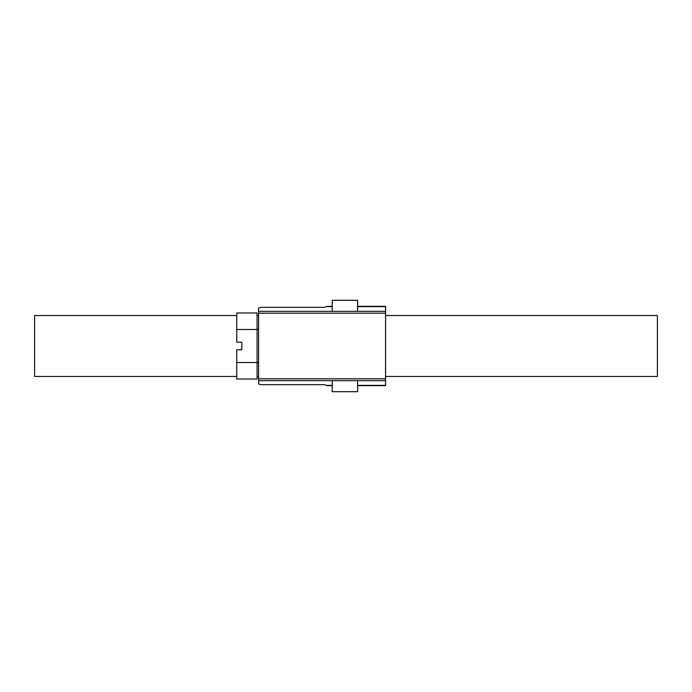 <?xml version="1.0" encoding="UTF-8"?>
<svg xmlns="http://www.w3.org/2000/svg" width="692" height="692" viewBox="0 0 692 692"><rect width="100%" height="100%" fill="white"/><g stroke="black" fill="none" stroke-linecap="round" stroke-linejoin="round"><path stroke-width="1.04" d="M258.6 315.535L257.078 315.535M236.759 315.535L34.6 315.535L34.6 376.465L93.904 376.465M385.548 376.465L657.4 376.465L657.4 315.535L385.548 315.535M258.6 376.465L257.078 376.465M236.759 376.465L34.6 376.465M332.229 310.457L332.229 300.302L357.617 300.302L357.617 310.457M357.617 381.543L357.617 391.698L332.229 391.698L332.229 381.543M332.229 385.66L327.152 385.66L324.609 384.666L261.135 384.666L258.6 383.965L258.6 308.035L261.135 307.334L324.609 307.334L327.152 306.34L332.229 306.34M357.617 306.34L385.548 306.34L385.548 385.66L357.617 385.66M327.152 385.366L332.229 385.366M257.078 362.876L258.6 362.876M257.078 329.124L258.6 329.124M236.759 362.504L257.078 362.504L257.078 379.008L236.759 379.008L236.759 349.806L241.837 349.806L241.837 342.194L236.759 342.194L236.759 329.496L257.078 329.496L257.078 312.992L236.759 312.992L236.759 329.496M257.078 362.504L257.078 329.496M357.617 385.366L385.548 385.366M258.6 380.669L385.548 380.669M258.6 378.801L385.548 378.801M258.6 313.199L385.548 313.199M258.6 311.331L385.548 311.331M327.152 306.634L332.229 306.634M357.617 306.634L385.548 306.634"/></g></svg>
